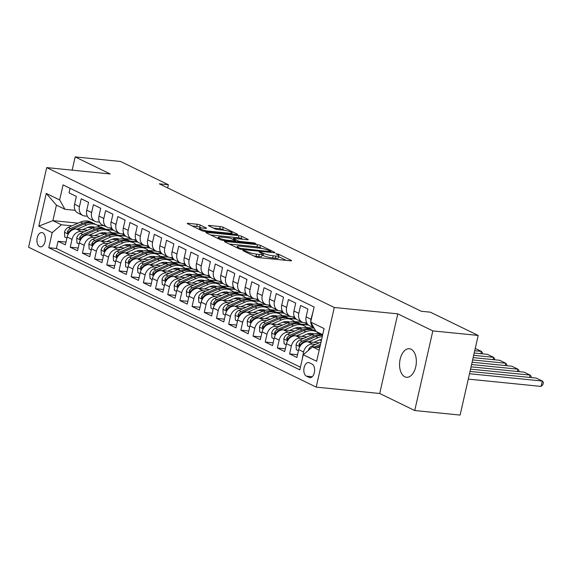 <?xml version="1.0" encoding="UTF-8"?>
<svg xmlns="http://www.w3.org/2000/svg" width="572" height="572" viewBox="0 0 572 572"><rect width="100%" height="100%" fill="white"/><g stroke="black" fill="none" stroke-linecap="round" stroke-linejoin="round"><path stroke-width="0.86" d="M243.329 250.372L242.914 250.65L255.627 256.835A2.195 0.372 12.8 0 0 258.601 257.593L290.662 260.803A2.195 0.372 12.8 0 0 291.613 260.71A2.195 0.372 12.8 0 0 291.248 260.403L278.535 254.218L275.79 253.753L277.692 254.769A7.036 1.194 12.8 0 1 278.85 255.755A7.036 1.194 12.8 0 1 275.818 256.063L273.144 255.791A7.036 1.194 12.8 0 1 263.62 253.36L259.888 252.03L259.223 252.095L261.125 253.11A7.036 1.194 12.8 0 1 262.283 254.097A7.036 1.194 12.8 0 1 259.252 254.404L256.585 254.132A7.036 1.194 12.8 0 1 247.054 251.701L243.329 250.372M404.819 376.784A14.336 8.323 -84.3 0 0 406.52 377.27A14.336 8.323 -84.3 0 0 416.03 365.329A14.336 8.323 -84.3 0 0 411.075 349.235A14.336 8.323 -84.3 0 0 409.38 348.741A14.336 8.323 -84.3 0 0 399.864 360.682A14.336 8.323 -84.3 0 0 404.819 376.784M39.568 246.596A7.164 4.161 -84.3 0 0 40.419 246.839A7.164 4.161 -84.3 0 0 45.181 240.869A7.164 4.161 -84.3 0 0 42.7 232.818A7.164 4.161 -84.3 0 0 41.849 232.575A7.164 4.161 -84.3 0 0 37.094 238.545A7.164 4.161 -84.3 0 0 39.568 246.596M200.179 225.018A2.195 0.372 12.8 0 0 197.204 224.253L188.209 223.352A2.195 0.372 12.8 0 0 187.258 223.445A2.195 0.372 12.8 0 0 187.623 223.752L201.737 230.623A2.195 0.372 12.8 0 0 204.712 231.381L236.772 234.599A2.195 0.372 12.8 0 0 237.723 234.499A2.195 0.372 12.8 0 0 237.359 234.191L223.244 227.327A2.195 0.372 12.8 0 0 220.27 226.569L209.402 225.475A2.195 0.372 12.8 0 0 208.451 225.575A2.195 0.372 12.8 0 0 208.816 225.883L214.857 228.821A2.195 0.372 12.8 0 0 217.832 229.579L223.223 230.116A5.884 1.001 12.8 0 1 229.222 231.395A5.884 1.001 12.8 0 1 232.16 232.976A5.884 1.001 12.8 0 1 229.622 233.233L208.515 231.117A5.884 1.001 12.8 0 1 202.524 229.837A5.884 1.001 12.8 0 1 199.585 228.257A5.884 1.001 12.8 0 1 202.116 228.006L205.634 228.357A2.195 0.372 12.8 0 0 206.585 228.264A2.195 0.372 12.8 0 0 206.22 227.949L200.179 225.018L199.692 227.17A2.195 0.372 12.8 0 0 196.711 226.405L192.128 225.947M110.203 173.967L75.168 156.921L120.528 161.468L168.361 184.735L159.288 183.827L421.292 311.268L430.366 312.176L478.199 335.442L432.84 330.895L397.797 313.856L334.291 307.486L46.689 167.596L110.203 173.967M225.411 241.448A2.195 0.372 12.8 0 0 224.46 241.541A2.195 0.372 12.8 0 0 224.825 241.849L238.939 248.713A2.195 0.372 12.8 0 0 241.913 249.478L273.974 252.688A2.195 0.372 12.8 0 0 274.925 252.595A2.195 0.372 12.8 0 0 274.56 252.288L260.446 245.424A2.195 0.372 12.8 0 0 257.471 244.659L225.411 241.448L225.268 242.063M220.342 239.668L206.22 232.804A2.195 0.372 12.8 0 1 205.863 232.497A2.195 0.372 12.8 0 1 206.807 232.396L238.867 235.614A2.195 0.372 12.8 0 1 241.842 236.372L247.883 239.31A2.195 0.372 12.8 0 1 248.248 239.618A2.195 0.372 12.8 0 1 247.297 239.718L234.298 238.41A2.195 0.372 12.8 0 0 233.355 238.51A2.195 0.372 12.8 0 0 233.712 238.817L237.723 240.762A2.195 0.372 12.8 0 0 240.698 241.527L254.233 242.878L255.906 243.693L223.316 240.426A2.195 0.372 12.8 0 1 220.342 239.668M65.987 242.078L58.044 241.284L65.358 244.837L67.146 236.987L72.015 239.353A8.959 7.136 -64.1 0 1 81.231 231.474L84.12 231.76M78.171 248.005L70.234 247.211L77.542 250.765L79.329 242.914L84.206 245.281A8.959 7.136 -64.1 0 1 93.415 237.401L96.31 237.687M90.355 253.932L82.418 253.139L89.733 256.692L91.513 248.841L96.389 251.208A8.959 7.136 -64.1 0 1 105.605 243.329L108.494 243.615M102.545 259.86L94.602 259.066L101.916 262.62L103.704 254.769L108.573 257.135A8.959 7.136 -64.1 0 1 117.789 249.256L120.685 249.549M114.729 265.787L106.792 264.993L114.107 268.547L115.887 260.696L120.763 263.063A8.959 7.136 -64.1 0 1 129.98 255.183L132.868 255.477M126.92 271.714L118.976 270.921L126.29 274.474L128.078 266.623L132.947 268.99A8.959 7.136 -64.1 0 1 142.163 261.111L145.052 261.404M139.103 277.642L131.167 276.848L138.474 280.402L140.262 272.551L145.138 274.917A8.959 7.136 -64.1 0 1 154.347 267.038L157.243 267.331M151.287 283.569L143.35 282.775L150.665 286.329L152.445 278.478L157.321 280.845A8.959 7.136 -64.1 0 1 166.538 272.966L169.426 273.259M163.478 289.496L155.534 288.703L162.848 292.256L164.636 284.406L169.505 286.772A8.959 7.136 -64.1 0 1 178.721 278.893L181.617 279.186M175.661 295.424L167.725 294.63L175.032 298.191L176.82 290.333L181.696 292.7A8.959 7.136 -64.1 0 1 190.912 284.82L193.801 285.113M187.852 301.351L179.908 300.557L187.223 304.118L189.01 296.26L193.879 298.627A8.959 7.136 -64.1 0 1 203.096 290.748L205.984 291.041M200.036 307.278L192.099 306.485L199.406 310.045L201.194 302.188L206.07 304.554A8.959 7.136 -64.1 0 1 215.279 296.675L218.175 296.968M212.219 313.206L204.283 312.412L211.597 315.973L213.377 308.115L218.254 310.482A8.959 7.136 -64.1 0 1 227.47 302.602L230.359 302.895M224.41 319.14L216.466 318.339L223.781 321.9L225.568 314.042L230.437 316.416A8.959 7.136 -64.1 0 1 239.654 308.53L242.542 308.823M236.593 325.068L228.657 324.267L235.964 327.827L237.752 319.97L242.628 322.343A8.959 7.136 -64.1 0 1 251.844 314.457L254.733 314.75M248.784 330.995L240.841 330.194L248.155 333.755L249.935 325.897L254.812 328.271A8.959 7.136 -64.1 0 1 264.028 320.384L266.917 320.678M260.968 336.922L253.031 336.122L260.339 339.682L262.126 331.824L267.002 334.198A8.959 7.136 -64.1 0 1 276.212 326.312L279.107 326.605M273.151 342.85L265.215 342.049L272.529 345.61L274.31 337.752L279.186 340.125A8.959 7.136 -64.1 0 1 288.402 332.239L291.291 332.532M285.342 348.777L277.399 347.976L284.713 351.537L286.5 343.679L291.37 346.053A8.959 7.136 -64.1 0 1 300.586 338.166L303.475 338.46M297.526 354.704L289.589 353.904L296.897 357.464L298.684 349.606A8.959 7.136 -64.1 0 1 307.9 341.727L319.169 342.857M313.07 311.547L310.989 319.262A8.959 7.136 -64.1 0 0 310.739 321.814M313.992 327.885L309.459 325.675A8.959 7.136 -64.1 0 1 306.12 316.895L307.9 309.037L300.593 305.477L298.806 313.334A8.959 7.136 -64.1 0 0 302.145 322.122A8.959 7.136 -64.1 0 0 304.111 322.672L306.721 322.937M302.145 322.122L297.268 319.748A8.959 7.136 115.9 0 1 293.929 310.968L295.717 303.11L288.402 299.549L286.622 307.407A8.959 7.136 -64.1 0 0 289.961 316.194A8.959 7.136 -64.1 0 0 291.92 316.745L294.537 317.01M289.961 316.194L285.085 313.821A8.959 7.136 115.9 0 1 281.746 305.04L283.526 297.183L276.219 293.622L274.431 301.48A8.959 7.136 -64.1 0 0 277.77 310.267A8.959 7.136 -64.1 0 0 279.737 310.818L282.346 311.082M277.77 310.267L272.894 307.893A8.959 7.136 115.9 0 1 269.555 299.113L271.342 291.255L264.028 287.695L262.248 295.552A8.959 7.136 -64.1 0 0 265.587 304.34A8.959 7.136 -64.1 0 0 267.546 304.89L270.163 305.155M265.587 304.34L260.71 301.966A8.959 7.136 115.9 0 1 257.371 293.186L259.159 285.328L251.844 281.767L250.057 289.625A8.959 7.136 -64.1 0 0 253.396 298.412A8.959 7.136 -64.1 0 0 255.362 298.963L257.972 299.227M253.396 298.412L248.527 296.039A8.959 7.136 115.9 0 1 245.188 287.251L246.968 279.401L239.661 275.84L237.873 283.698A8.959 7.136 -64.1 0 0 241.212 292.485A8.959 7.136 -64.1 0 0 243.179 293.036L245.788 293.3M241.212 292.485L236.336 290.111A8.959 7.136 115.9 0 1 232.997 281.324L234.785 273.473L227.47 269.912L225.69 277.77A8.959 7.136 -64.1 0 0 229.029 286.558A8.959 7.136 -64.1 0 0 230.988 287.108L233.605 287.373M229.029 286.558L224.153 284.184A8.959 7.136 115.9 0 1 220.813 275.397L222.594 267.546L215.287 263.985L213.499 271.843A8.959 7.136 -64.1 0 0 216.838 280.63A8.959 7.136 -64.1 0 0 218.804 281.181L221.414 281.438M216.838 280.63L211.962 278.257A8.959 7.136 115.9 0 1 208.623 269.469L210.41 261.618L203.096 258.058L201.315 265.916A8.959 7.136 -64.1 0 0 204.654 274.703A8.959 7.136 -64.1 0 0 206.614 275.254L209.23 275.511M204.654 274.703L199.778 272.329A8.959 7.136 115.9 0 1 196.439 263.542L198.227 255.691L190.912 252.13L189.125 259.988A8.959 7.136 -64.1 0 0 192.464 268.776A8.959 7.136 -64.1 0 0 194.43 269.326L197.04 269.584M192.464 268.776L187.595 266.402A8.959 7.136 115.9 0 1 184.255 257.615L186.036 249.764L178.729 246.203L176.941 254.061A8.959 7.136 -64.1 0 0 180.28 262.848A8.959 7.136 -64.1 0 0 182.246 263.399L184.856 263.656M180.28 262.848L175.404 260.474A8.959 7.136 115.9 0 1 172.065 251.687L173.852 243.836L166.538 240.276L164.757 248.134A8.959 7.136 -64.1 0 0 168.096 256.914A8.959 7.136 -64.1 0 0 170.056 257.471L172.672 257.729M168.096 256.914L163.22 254.547A8.959 7.136 115.9 0 1 159.881 245.76L161.661 237.909L154.354 234.348L152.567 242.206A8.959 7.136 -64.1 0 0 155.906 250.986A8.959 7.136 -64.1 0 0 157.872 251.544L160.482 251.802M155.906 250.986L151.029 248.62A8.959 7.136 115.9 0 1 147.69 239.832L149.478 231.982L142.163 228.421L140.383 236.279A8.959 7.136 -64.1 0 0 143.722 245.059A8.959 7.136 -64.1 0 0 145.681 245.617L148.298 245.874M143.722 245.059L138.846 242.692A8.959 7.136 115.9 0 1 135.507 233.905L137.294 226.054L129.98 222.494L128.192 230.352A8.959 7.136 -64.1 0 0 131.531 239.132A8.959 7.136 -64.1 0 0 133.498 239.689L136.107 239.947M131.531 239.132L126.662 236.765A8.959 7.136 115.9 0 1 123.323 227.978L125.104 220.127L117.796 216.566L116.009 224.424A8.959 7.136 -64.1 0 0 119.348 233.204A8.959 7.136 -64.1 0 0 121.314 233.762L123.924 234.019M119.348 233.204L114.471 230.838A8.959 7.136 115.9 0 1 111.132 222.05L112.92 214.193L105.605 210.639L103.825 218.497A8.959 7.136 -64.1 0 0 107.164 227.277A8.959 7.136 -64.1 0 0 109.123 227.835L111.74 228.092M107.164 227.277L102.288 224.91A8.959 7.136 115.9 0 1 98.949 216.123L100.729 208.265L93.422 204.712L91.634 212.57A8.959 7.136 -64.1 0 0 94.973 221.35A8.959 7.136 -64.1 0 0 96.94 221.907L99.549 222.165M94.973 221.35L90.097 218.983A8.959 7.136 115.9 0 1 86.758 210.196L88.546 202.338L81.231 198.784L79.451 206.642A8.959 7.136 -64.1 0 0 82.79 215.422A8.959 7.136 -64.1 0 0 84.749 215.98L87.366 216.237M99.893 233.34L105.076 233.862M117.746 235.135L125.368 235.9M121.75 233.805L124.746 235.264M67.146 236.987A8.959 7.136 115.9 0 1 76.355 229.1L87.63 230.23M111.654 232.64L120.006 233.476M112.076 239.275L117.26 239.79M129.937 241.062L137.552 241.827M133.934 239.732L136.93 241.191M79.329 242.914A8.959 7.136 115.9 0 1 88.546 235.028L99.814 236.157M123.838 238.567L132.196 239.403M124.26 245.202L129.451 245.717M142.121 246.99L149.735 247.755M146.117 245.66L149.12 247.118M91.513 248.841A8.959 7.136 115.9 0 1 100.729 240.955L111.998 242.085M136.029 244.494L144.38 245.331M136.451 251.129L141.634 251.644M154.311 252.917L161.926 253.682M158.308 251.587L161.304 253.046M103.704 254.769A8.959 7.136 115.9 0 1 112.913 246.882L124.188 248.012M148.212 250.422L156.564 251.258M148.634 257.057L153.818 257.572M166.495 258.844L174.11 259.609M170.492 257.514L173.488 258.973M115.887 260.696A8.959 7.136 115.9 0 1 125.104 252.81L136.372 253.939M160.403 256.349L168.754 257.185M160.825 262.984L166.009 263.499M178.678 264.772L186.3 265.537M182.683 263.442L185.678 264.9M128.078 266.623A8.959 7.136 115.9 0 1 137.287 258.737L148.563 259.867M172.587 262.276L180.938 263.113M173.009 268.911L178.192 269.426M190.869 270.699L198.484 271.464M194.866 269.369L197.862 270.828M140.262 272.551A8.959 7.136 115.9 0 1 149.478 264.664L160.746 265.794M184.77 268.204L193.129 269.04M185.192 274.839L190.383 275.354M203.053 276.626L210.668 277.391M207.05 275.296L210.053 276.755M152.445 278.478A8.959 7.136 115.9 0 1 161.661 270.592L172.93 271.721M196.961 274.131L205.312 274.968M197.383 280.766L202.567 281.281M215.244 282.554L222.858 283.319M219.24 281.224L222.236 282.682M164.636 284.406A8.959 7.136 115.9 0 1 173.845 276.519L185.121 277.656M209.145 280.058L217.496 280.902M209.567 286.694L214.75 287.208M227.427 288.481L235.042 289.246M231.424 287.151L234.42 288.61M176.82 290.333A8.959 7.136 115.9 0 1 186.036 282.454L197.304 283.583M221.335 285.986L229.687 286.829M221.757 292.621L226.941 293.136M239.611 294.408L247.226 295.173M243.608 293.078L246.611 294.537M189.01 296.26A8.959 7.136 115.9 0 1 198.219 288.381L209.488 289.511M233.519 291.913L241.87 292.757M233.941 298.548L239.125 299.063M251.802 300.336L259.416 301.101M255.798 299.006L258.794 300.464M201.194 302.188A8.959 7.136 115.9 0 1 210.41 294.308L221.679 295.438M245.703 297.84L254.061 298.684M246.124 304.476L251.315 304.998M263.985 306.263L271.6 307.028M267.982 304.933L270.985 306.392M213.377 308.115A8.959 7.136 115.9 0 1 222.594 300.236L233.862 301.365M257.893 303.768L266.245 304.611M258.315 310.403L263.499 310.925M276.176 312.19L283.791 312.955M280.173 310.861L283.169 312.319M225.568 314.042A8.959 7.136 115.9 0 1 234.777 306.163L246.053 307.293M270.077 309.702L278.428 310.539M270.499 316.33L275.683 316.852M288.359 318.118L295.974 318.883M292.356 316.788L295.352 318.247M237.752 319.97A8.959 7.136 115.9 0 1 246.968 312.09L258.237 313.22M282.268 315.63L290.619 316.466M282.69 322.258L287.873 322.78M300.543 324.045L308.158 324.81M304.54 322.715L307.543 324.174M249.935 325.897A8.959 7.136 115.9 0 1 259.152 318.018L270.42 319.147M294.451 321.557L302.803 322.393M294.873 328.185L300.057 328.707M312.734 329.972L315.329 330.237M262.126 331.824A8.959 7.136 115.9 0 1 271.342 323.945L282.611 325.075M306.635 327.484L314.192 328.242M307.057 334.112L312.248 334.634M274.31 337.752A8.959 7.136 115.9 0 1 283.526 329.872L294.794 331.002M318.826 333.412L320.47 333.576M319.248 340.04L321.435 340.261M286.5 343.679A8.959 7.136 115.9 0 1 295.71 335.8L306.985 336.929M312.097 364.092L309.416 362.784A6.943 4.033 -84.3 0 0 308.587 362.548A6.943 4.033 -84.3 0 0 303.982 368.332A6.943 4.033 -84.3 0 0 306.385 376.133L309.066 377.434A6.943 4.033 -84.3 0 0 309.888 377.67A6.943 4.033 -84.3 0 0 314.493 371.893A6.943 4.033 -84.3 0 0 312.097 364.092M334.291 307.486L316.202 387.122L28.6 247.233L46.689 167.596M58.044 241.284L56.406 248.491L48.784 247.726L299.828 369.834L303.253 354.769L312.462 346.889L319.762 347.619M48.784 247.726L52.209 232.661L38.803 226.14L46.239 193.429L59.645 199.95L63.063 184.885L314.107 306.992L310.682 322.057L324.088 328.578L316.652 361.289L303.253 354.769M302.095 359.867L303.56 351.98A8.959 7.136 -64.1 0 1 312.777 344.094L315.665 344.387M313.978 327.863A8.959 7.136 -64.1 0 1 310.753 322.186M70.084 188.295L69.048 192.857L76.362 196.41L74.575 204.268A8.959 7.136 115.9 0 0 77.914 213.056L82.79 215.422M289.589 353.904L291.37 346.053M277.399 347.976L279.186 340.125M265.215 342.049L267.002 334.198M253.031 336.122L254.812 328.271M240.841 330.194L242.628 322.343M228.657 324.267L230.437 316.416M216.466 318.339L218.254 310.482M204.283 312.412L206.07 304.554M192.099 306.485L193.879 298.627M179.908 300.557L181.696 292.7M167.725 294.63L169.505 286.772M155.534 288.703L157.321 280.845M143.35 282.775L145.138 274.917M131.167 276.848L132.947 268.99M118.976 270.921L120.763 263.063M106.792 264.993L108.573 257.135M94.602 259.066L96.389 251.208M82.418 253.139L84.206 245.281M70.234 247.211L72.015 239.353M56.406 248.491L300.429 367.188M104.04 225.761L97.04 225.061M78.071 223.159L52.896 220.635L61.426 224.782L71.936 225.833M87.702 227.413L92.886 227.935M105.563 229.208L113.177 229.973M109.559 227.878L112.555 229.336M312.462 346.889L319.183 350.157M322.708 334.663L315.987 331.395L310.682 322.057M397.797 313.856L379.708 393.486L414.743 410.532L432.84 330.895M414.743 410.532L460.11 415.079L478.199 335.442M75.168 156.921L72.158 170.149M379.708 393.486L316.202 387.122M167.646 187.888L168.361 184.735M75.175 210.31L64.943 209.288L56.413 205.133L52.896 220.635L38.803 226.14M315.458 330.466L313.227 330.244A17.131 13.642 115.9 0 0 312.512 329.865A17.131 13.642 115.9 0 0 302.123 329.937L289.961 335.249A5.934 4.726 115.9 0 0 286.772 338.381L287.08 340.04L288.231 339.089A5.934 4.726 -64.1 0 1 291.427 335.964L303.589 330.645A17.131 13.642 -64.1 0 1 313.971 330.573L316.287 331.703A17.131 13.642 -64.1 0 1 319.104 333.669M308.465 325.06L301.036 324.317A17.131 13.642 115.9 0 0 300.329 323.938A17.131 13.642 115.9 0 0 289.94 324.009L277.777 329.322A5.934 4.726 115.9 0 0 274.581 332.454L274.889 334.112L276.047 333.161A5.934 4.726 -64.1 0 1 279.236 330.03L291.398 324.717A17.131 13.642 -64.1 0 1 301.787 324.646L304.104 325.775A17.131 13.642 -64.1 0 1 306.914 327.742M296.275 319.133L288.853 318.389A17.131 13.642 115.9 0 0 288.138 318.011A17.131 13.642 115.9 0 0 277.749 318.082L265.587 323.394A5.934 4.726 115.9 0 0 262.398 326.526L262.705 328.185L263.864 327.234A5.934 4.726 -64.1 0 1 267.053 324.102L279.215 318.79A17.131 13.642 -64.1 0 1 289.604 318.718L291.913 319.848A17.131 13.642 -64.1 0 1 294.73 321.814M284.091 313.206L276.662 312.462A17.131 13.642 115.9 0 0 275.954 312.083A17.131 13.642 115.9 0 0 265.565 312.155L253.403 317.467A5.934 4.726 115.9 0 0 250.214 320.599L250.522 322.25L251.673 321.307A5.934 4.726 -64.1 0 1 254.869 318.175L267.031 312.863A17.131 13.642 -64.1 0 1 277.413 312.791L279.729 313.921A17.131 13.642 -64.1 0 1 282.539 315.887M271.907 307.278L264.478 306.535A17.131 13.642 115.9 0 0 263.763 306.156A17.131 13.642 115.9 0 0 253.382 306.227L241.22 311.54A5.934 4.726 115.9 0 0 238.023 314.671L238.331 316.323L239.489 315.379A5.934 4.726 -64.1 0 1 242.678 312.248L254.84 306.935A17.131 13.642 -64.1 0 1 265.229 306.864L267.546 307.993A17.131 13.642 -64.1 0 1 270.356 309.952M259.717 301.351L252.295 300.607A17.131 13.642 115.9 0 0 251.58 300.228A17.131 13.642 115.9 0 0 241.191 300.3L229.029 305.612A5.934 4.726 115.9 0 0 225.84 308.744L226.147 310.396L227.298 309.452A5.934 4.726 -64.1 0 1 230.495 306.32L242.657 301.008A17.131 13.642 -64.1 0 1 253.038 300.936L255.355 302.066A17.131 13.642 -64.1 0 1 258.172 304.025M247.533 295.424L240.104 294.68A17.131 13.642 115.9 0 0 239.396 294.301A17.131 13.642 115.9 0 0 229.007 294.373L216.845 299.685A5.934 4.726 115.9 0 0 213.649 302.817L213.957 304.468L215.115 303.525A5.934 4.726 -64.1 0 1 218.304 300.393L230.466 295.08A17.131 13.642 -64.1 0 1 240.855 295.009L243.172 296.139A17.131 13.642 -64.1 0 1 245.981 298.098M235.342 289.496L227.921 288.753M223.159 283.569L215.73 282.825M210.975 277.642L203.546 276.898A17.131 13.642 115.9 0 0 202.831 276.519A17.131 13.642 115.9 0 0 192.449 276.591L180.287 281.903A5.934 4.726 115.9 0 0 177.091 285.035L177.399 286.686L178.557 285.743A5.934 4.726 -64.1 0 1 181.746 282.611L193.908 277.298A17.131 13.642 -64.1 0 1 204.297 277.227L206.614 278.357A17.131 13.642 -64.1 0 1 209.423 280.316M198.784 271.714L191.363 270.971A17.131 13.642 115.9 0 0 190.648 270.592A17.131 13.642 115.9 0 0 180.259 270.663L168.096 275.976A5.934 4.726 115.9 0 0 164.908 279.107L165.215 280.759L166.366 279.815A5.934 4.726 -64.1 0 1 169.562 276.684L181.724 271.371A17.131 13.642 -64.1 0 1 192.106 271.3L194.423 272.429A17.131 13.642 -64.1 0 1 197.24 274.388M186.601 265.787L179.172 265.043A17.131 13.642 115.9 0 0 178.464 264.664A17.131 13.642 115.9 0 0 168.075 264.736L155.913 270.048A5.934 4.726 115.9 0 0 152.724 273.18L153.024 274.832L154.183 273.888A5.934 4.726 -64.1 0 1 157.371 270.756L169.534 265.444A17.131 13.642 -64.1 0 1 179.923 265.372L182.239 266.502A17.131 13.642 -64.1 0 1 185.049 268.461M174.417 259.86L166.988 259.116A17.131 13.642 115.9 0 0 166.273 258.737A17.131 13.642 115.9 0 0 155.884 258.809L143.722 264.121A5.934 4.726 115.9 0 0 140.533 267.253L140.841 268.904L141.999 267.961A5.934 4.726 -64.1 0 1 145.188 264.829L157.35 259.516A17.131 13.642 -64.1 0 1 167.739 259.445L170.056 260.575A17.131 13.642 -64.1 0 1 172.866 262.534M162.226 253.932L154.797 253.189A17.131 13.642 115.9 0 0 154.09 252.81A17.131 13.642 115.9 0 0 143.701 252.881L131.539 258.194A5.934 4.726 115.9 0 0 128.35 261.325L128.657 262.977L129.808 262.033A5.934 4.726 -64.1 0 1 133.004 258.901L145.166 253.589A17.131 13.642 -64.1 0 1 155.548 253.518L157.865 254.647A17.131 13.642 -64.1 0 1 160.675 256.606M150.043 248.005L142.614 247.261A17.131 13.642 115.9 0 0 141.899 246.875A17.131 13.642 115.9 0 0 131.517 246.954L119.355 252.266A5.934 4.726 115.9 0 0 116.159 255.398L116.466 257.05L117.625 256.106A5.934 4.726 -64.1 0 1 120.814 252.974L132.976 247.662A17.131 13.642 -64.1 0 1 143.365 247.59L145.681 248.713A17.131 13.642 -64.1 0 1 148.491 250.679M137.852 242.078L130.43 241.334A17.131 13.642 115.9 0 0 129.715 240.948A17.131 13.642 115.9 0 0 119.326 241.026L107.164 246.339A5.934 4.726 115.9 0 0 103.975 249.471L104.283 251.122L105.434 250.178A5.934 4.726 -64.1 0 1 108.63 247.047L120.792 241.734A17.131 13.642 -64.1 0 1 131.174 241.663L133.49 242.785A17.131 13.642 -64.1 0 1 136.308 244.752M125.668 236.15L118.24 235.407M59.645 199.95L64.943 209.288M61.426 224.782L52.209 232.661M113.485 230.223L106.056 229.479A17.131 13.642 115.9 0 0 105.341 229.093A17.131 13.642 115.9 0 0 94.952 229.172L82.79 234.484A5.934 4.726 115.9 0 0 79.601 237.616L79.908 239.268L81.067 238.324A5.934 4.726 -64.1 0 1 84.256 235.192L96.418 229.88A17.131 13.642 -64.1 0 1 106.807 229.808L109.123 230.931A17.131 13.642 -64.1 0 1 111.933 232.897M46.239 193.429L56.413 205.133M253.846 255.963A7.036 1.194 12.8 0 0 256.092 256.285L256.585 254.132M262.283 254.097L261.797 256.249A7.036 1.194 12.8 0 1 258.766 256.556L256.092 256.285M278.85 255.755L278.364 257.908A7.036 1.194 12.8 0 1 275.325 258.215L272.658 257.943A7.036 1.194 12.8 0 1 263.127 255.512L262.083 255.005M286.25 260.367L278.643 256.664M261.74 248.441L259.96 247.576A2.195 0.372 12.8 0 0 256.978 246.811L229.329 244.044M240.118 248.327L270.341 251.68L270.749 251.394L269.019 250.55A7.036 1.194 12.8 0 0 259.488 248.119L240.254 246.189A7.036 1.194 12.8 0 0 237.223 246.496A7.036 1.194 12.8 0 0 238.381 247.483L240.118 248.327L239.947 249.085M210.725 234.992L238.381 237.766L238.867 235.614M242.893 239.275L241.355 238.524A2.195 0.372 12.8 0 0 238.381 237.766M220.806 237.058A5.884 1.001 12.8 0 0 218.275 237.316A5.884 1.001 12.8 0 0 221.207 238.896A5.884 1.001 12.8 0 0 227.206 240.176L234.642 240.919A2.195 0.372 12.8 0 0 235.593 240.826A2.195 0.372 12.8 0 0 235.228 240.512L231.224 238.567A2.195 0.372 12.8 0 0 228.242 237.802L220.806 237.058M201.28 227.942L199.692 227.17M224.374 230.266L222.758 229.479A2.195 0.372 12.8 0 0 219.777 228.721L213.32 228.071M232.368 234.155L231.939 233.948M468.275 379.114L541.098 386.415L542.32 381.031L469.498 373.731M308.308 350.443A5.934 4.726 -64.1 0 1 312.019 345.981L321.028 342.042M470.027 371.435L536.229 378.071L542.32 381.031L543.4 382.439L542.914 384.591L541.098 386.415M316.902 347.333L320.148 345.917M320.492 344.415L314.385 347.082M313.949 342.335L318.583 340.311A14.221 11.326 -64.1 0 1 321.621 339.432M529.615 377.406L530.137 375.103L470.549 369.133M308.694 341.806L318.089 337.702A17.131 13.642 -64.1 0 1 322.272 336.579M298.434 350.715L296.289 349.671L296.053 344.773A5.934 4.726 -64.1 0 1 299.835 340.054L311.997 334.742A17.131 13.642 -64.1 0 1 322.379 334.663L322.672 334.806M471.071 366.831L524.045 372.143L530.137 375.103L531.216 376.512L530.98 377.541M322.622 335.028A17.131 13.642 115.9 0 0 314.314 335.864L302.152 341.177A5.934 4.726 115.9 0 0 298.956 344.308L299.263 345.967L300.422 345.016A5.934 4.726 -64.1 0 1 303.61 341.892L315.773 336.579A17.131 13.642 -64.1 0 1 322.522 335.457M301.759 336.407L306.392 334.377A14.221 11.326 -64.1 0 1 314.2 333.969M517.424 371.478L517.946 369.176L471.593 364.528M296.51 335.878L305.906 331.774A17.131 13.642 -64.1 0 1 316.287 331.703M286.25 344.787L284.105 343.743L283.862 338.846A5.934 4.726 -64.1 0 1 287.644 334.127L299.807 328.807A17.131 13.642 -64.1 0 1 310.196 328.736L312.512 329.865M472.114 362.233L511.854 366.216L517.946 369.176L519.026 370.584L518.79 371.614M311.683 333.426A14.221 11.326 -64.1 0 1 312.548 334.506M313.02 333.626A14.221 11.326 -64.1 0 1 313.599 334.141M289.575 330.48L294.208 328.45A14.221 11.326 -64.1 0 1 302.016 328.042M505.24 365.551L505.762 363.249L472.636 359.931M284.32 329.951L293.715 325.847A17.131 13.642 -64.1 0 1 304.104 325.775M274.06 338.86L271.922 337.816L271.679 332.918A5.934 4.726 -64.1 0 1 275.461 328.192L287.623 322.88A17.131 13.642 -64.1 0 1 298.012 322.808L300.329 323.938M473.158 357.629L499.671 360.288L505.762 363.249L506.842 364.657L506.606 365.687M299.499 327.499A14.221 11.326 -64.1 0 1 300.364 328.578M300.829 327.699A14.221 11.326 -64.1 0 1 301.415 328.214M277.384 324.546L282.017 322.522A14.221 11.326 -64.1 0 1 289.832 322.115M493.057 359.624L493.579 357.321L473.68 355.326M272.136 324.024L281.531 319.92A17.131 13.642 -64.1 0 1 291.913 319.848M261.876 332.933L259.731 331.889L259.495 326.991A5.934 4.726 -64.1 0 1 263.277 322.265L275.439 316.952A17.131 13.642 -64.1 0 1 285.821 316.881L288.138 318.011M474.202 353.031L487.48 354.361L493.579 357.321L494.651 358.73L494.422 359.759M287.308 321.571A14.221 11.326 -64.1 0 1 288.174 322.651M288.645 321.771A14.221 11.326 -64.1 0 1 289.232 322.286M265.201 318.618L269.834 316.595A14.221 11.326 -64.1 0 1 277.642 316.187M480.866 353.696L481.388 351.394L474.724 350.729M259.953 318.096L269.34 313.992A17.131 13.642 -64.1 0 1 279.729 313.921M249.685 327.005L247.547 325.961L247.304 321.064A5.934 4.726 -64.1 0 1 251.087 316.337L263.249 311.025A17.131 13.642 -64.1 0 1 273.638 310.953L275.954 312.083M475.253 348.427L481.388 351.394L482.468 352.802L482.232 353.832M275.125 315.644A14.221 11.326 -64.1 0 1 275.99 316.724M276.462 315.844A14.221 11.326 -64.1 0 1 277.041 316.359M253.017 312.691L257.65 310.667A14.221 11.326 -64.1 0 1 265.458 310.26M247.762 312.169L257.157 308.065A17.131 13.642 -64.1 0 1 267.546 307.993M237.502 321.078L235.357 320.034L235.121 315.136A5.934 4.726 -64.1 0 1 238.903 310.41L251.065 305.098A17.131 13.642 -64.1 0 1 261.447 305.026L263.763 306.156M262.941 309.717A14.221 11.326 -64.1 0 1 263.806 310.796M264.271 309.91A14.221 11.326 -64.1 0 1 264.857 310.432M240.826 306.764L245.459 304.74A14.221 11.326 -64.1 0 1 253.267 304.333M235.578 306.242L244.973 302.138A17.131 13.642 -64.1 0 1 255.355 302.066M225.318 315.151L223.173 314.107L222.937 309.209A5.934 4.726 -64.1 0 1 226.712 304.483L238.874 299.17A17.131 13.642 -64.1 0 1 249.263 299.099L251.58 300.228M250.75 303.789A14.221 11.326 -64.1 0 1 251.616 304.869M252.088 303.982A14.221 11.326 -64.1 0 1 252.667 304.504M228.643 300.836L233.276 298.813A14.221 11.326 -64.1 0 1 241.084 298.405M223.387 300.314L232.783 296.21A17.131 13.642 -64.1 0 1 243.172 296.139M213.127 309.223L210.989 308.179L210.746 303.282A5.934 4.726 -64.1 0 1 214.529 298.555L226.691 293.243A17.131 13.642 -64.1 0 1 237.08 293.171L239.396 294.301M238.567 297.862A14.221 11.326 -64.1 0 1 239.432 298.942M239.897 298.055A14.221 11.326 -64.1 0 1 240.483 298.577M216.459 294.909L221.092 292.885A14.221 11.326 -64.1 0 1 228.9 292.478M211.204 294.387L220.599 290.283A17.131 13.642 -64.1 0 1 230.981 290.211A17.131 13.642 -64.1 0 1 233.798 292.17M200.944 303.289L198.799 302.252L198.563 297.354A5.934 4.726 -64.1 0 1 202.345 292.628L214.507 287.316A17.131 13.642 -64.1 0 1 224.889 287.244L227.206 288.374A17.131 13.642 115.9 0 0 216.817 288.445L204.654 293.758A5.934 4.726 115.9 0 0 201.466 296.889L201.773 298.541L202.931 297.597A5.934 4.726 -64.1 0 1 206.12 294.466L218.282 289.153A17.131 13.642 -64.1 0 1 228.671 289.082L230.981 290.211M226.376 291.935A14.221 11.326 -64.1 0 1 227.241 293.014M227.928 288.753A17.131 13.642 115.9 0 0 227.206 288.374M227.713 292.128A14.221 11.326 -64.1 0 1 228.299 292.649M204.268 288.982L208.902 286.958A14.221 11.326 -64.1 0 1 216.709 286.551M199.02 288.46L208.408 284.356A17.131 13.642 -64.1 0 1 218.797 284.284A17.131 13.642 -64.1 0 1 221.607 286.243M188.753 297.361L186.615 296.325L186.372 291.427A5.934 4.726 -64.1 0 1 190.154 286.701L202.316 281.388A17.131 13.642 -64.1 0 1 212.705 281.317L215.022 282.446A17.131 13.642 115.9 0 0 204.633 282.518L192.471 287.83A5.934 4.726 115.9 0 0 189.282 290.962L189.589 292.614L190.741 291.67A5.934 4.726 -64.1 0 1 193.937 288.538L206.099 283.226A17.131 13.642 -64.1 0 1 216.481 283.154L218.797 284.284M214.193 286.007A14.221 11.326 -64.1 0 1 215.058 287.087M215.737 282.825A17.131 13.642 115.9 0 0 215.022 282.446M215.53 286.2A14.221 11.326 -64.1 0 1 216.109 286.722M192.085 283.054L196.718 281.031A14.221 11.326 -64.1 0 1 204.526 280.623M186.829 282.532L196.225 278.428A17.131 13.642 -64.1 0 1 206.614 278.357M176.569 291.434L174.424 290.397L174.188 285.5A5.934 4.726 -64.1 0 1 177.971 280.773L190.133 275.461A17.131 13.642 -64.1 0 1 200.522 275.389L202.831 276.519M202.009 280.073A14.221 11.326 -64.1 0 1 202.874 281.159M203.339 280.273A14.221 11.326 -64.1 0 1 203.925 280.795M179.894 277.127L184.527 275.103A14.221 11.326 -64.1 0 1 192.335 274.696M174.646 276.605L184.041 272.501A17.131 13.642 -64.1 0 1 194.423 272.429M164.386 285.507L162.241 284.47L162.005 279.572A5.934 4.726 -64.1 0 1 165.78 274.846L177.942 269.534A17.131 13.642 -64.1 0 1 188.331 269.462L190.648 270.592M189.818 274.145A14.221 11.326 -64.1 0 1 190.683 275.232M191.155 274.345A14.221 11.326 -64.1 0 1 191.734 274.867M167.71 271.2L172.344 269.176A14.221 11.326 -64.1 0 1 180.151 268.768M162.455 270.678L171.85 266.573A17.131 13.642 -64.1 0 1 182.239 266.502M152.195 279.579L150.057 278.543L149.814 273.645A5.934 4.726 -64.1 0 1 153.596 268.919L165.758 263.606A17.131 13.642 -64.1 0 1 176.147 263.535L178.464 264.664M177.635 268.218A14.221 11.326 -64.1 0 1 178.5 269.305M178.972 268.418A14.221 11.326 -64.1 0 1 179.551 268.94M155.527 265.272L160.16 263.249A14.221 11.326 -64.1 0 1 167.968 262.841M150.272 264.75L159.667 260.646A17.131 13.642 -64.1 0 1 170.056 260.575M140.011 273.652L137.866 272.615L137.63 267.717A5.934 4.726 -64.1 0 1 141.413 262.991L153.575 257.679A17.131 13.642 -64.1 0 1 163.957 257.607L166.273 258.737M165.444 262.291A14.221 11.326 -64.1 0 1 166.309 263.377M166.781 262.491A14.221 11.326 -64.1 0 1 167.367 263.013M143.336 259.345L147.969 257.321A14.221 11.326 -64.1 0 1 155.777 256.914M138.088 258.823L147.476 254.719A17.131 13.642 -64.1 0 1 157.865 254.647M127.821 267.725L125.683 266.688L125.44 261.79A5.934 4.726 -64.1 0 1 129.222 257.064L141.384 251.751A17.131 13.642 -64.1 0 1 151.773 251.68L154.09 252.81M153.26 256.363A14.221 11.326 -64.1 0 1 154.125 257.45M154.597 256.563A14.221 11.326 -64.1 0 1 155.176 257.085M131.152 253.417L135.786 251.394A14.221 11.326 -64.1 0 1 143.593 250.986M125.897 252.895L135.292 248.791A17.131 13.642 -64.1 0 1 145.681 248.713M115.637 261.797L113.492 260.76L113.256 255.863A5.934 4.726 -64.1 0 1 117.038 251.137L129.2 245.824A17.131 13.642 -64.1 0 1 139.589 245.753L141.899 246.875M141.077 250.436A14.221 11.326 -64.1 0 1 141.942 251.523M142.407 250.636A14.221 11.326 -64.1 0 1 142.993 251.158M118.962 247.49L123.595 245.467A14.221 11.326 -64.1 0 1 131.403 245.059M113.714 246.968L123.109 242.864A17.131 13.642 -64.1 0 1 133.49 242.785M103.453 255.87L101.308 254.833L101.072 249.935A5.934 4.726 -64.1 0 1 104.848 245.209L117.01 239.897A17.131 13.642 -64.1 0 1 127.399 239.825L129.715 240.948M128.886 244.509A14.221 11.326 -64.1 0 1 129.751 245.595M130.223 244.709A14.221 11.326 -64.1 0 1 130.802 245.231M106.778 241.563L111.411 239.539A14.221 11.326 -64.1 0 1 119.219 239.132M101.523 241.034L110.918 236.937A17.131 13.642 -64.1 0 1 121.307 236.858A17.131 13.642 -64.1 0 1 124.117 238.824M91.263 249.943L89.125 248.906L88.882 244.008A5.934 4.726 -64.1 0 1 92.664 239.282L104.826 233.969A17.131 13.642 -64.1 0 1 115.215 233.898L117.532 235.02A17.131 13.642 115.9 0 0 107.143 235.099L94.981 240.412A5.934 4.726 115.9 0 0 91.792 243.543L92.092 245.195L93.25 244.251A5.934 4.726 -64.1 0 1 96.439 241.119L108.601 235.807A17.131 13.642 -64.1 0 1 118.99 235.735L121.307 236.858M116.702 238.581A14.221 11.326 -64.1 0 1 117.567 239.668M118.247 235.407A17.131 13.642 115.9 0 0 117.532 235.02M118.039 238.781A14.221 11.326 -64.1 0 1 118.618 239.303M94.595 235.635L99.228 233.612A14.221 11.326 -64.1 0 1 107.035 233.204M89.339 235.106L98.734 231.009A17.131 13.642 -64.1 0 1 109.123 230.931M79.079 244.015L76.934 242.978L76.698 238.081A5.934 4.726 -64.1 0 1 80.48 233.355L92.643 228.042A17.131 13.642 -64.1 0 1 103.024 227.971L105.341 229.093M104.512 232.654A14.221 11.326 -64.1 0 1 105.377 233.741M105.849 232.854A14.221 11.326 -64.1 0 1 106.435 233.376M82.404 229.708L87.037 227.685A14.221 11.326 -64.1 0 1 94.845 227.277M77.156 229.179L86.544 225.082A17.131 13.642 -64.1 0 1 96.933 225.003A17.131 13.642 -64.1 0 1 99.742 226.97M66.888 238.088L64.75 237.051L64.507 232.153A5.934 4.726 -64.1 0 1 68.29 227.427L80.452 222.115A17.131 13.642 -64.1 0 1 90.841 222.043L93.157 223.166A17.131 13.642 115.9 0 0 82.768 223.244L70.606 228.557A5.934 4.726 115.9 0 0 67.417 231.681L67.725 233.34L68.876 232.396A5.934 4.726 -64.1 0 1 72.072 229.265L84.234 223.952A17.131 13.642 -64.1 0 1 94.616 223.881L96.933 225.003M92.328 226.727A14.221 11.326 -64.1 0 1 93.193 227.813M93.872 223.552A17.131 13.642 115.9 0 0 93.157 223.166M93.665 226.927A14.221 11.326 -64.1 0 1 94.244 227.449M76.355 229.1L81.231 231.474M88.546 235.028L93.415 237.401M100.729 240.955L105.605 243.329M112.913 246.882L117.789 249.256M125.104 252.81L129.98 255.183M137.287 258.737L142.163 261.111M149.478 264.664L154.347 267.038M161.661 270.592L166.538 272.966M173.845 276.519L178.721 278.893M186.036 282.454L190.912 284.82M198.219 288.381L203.096 290.748M210.41 294.308L215.279 296.675M222.594 300.236L227.47 302.602M234.777 306.163L239.654 308.53M246.968 312.09L251.844 314.457M259.152 318.018L264.028 320.384M271.342 323.945L276.212 326.312M283.526 329.872L288.402 332.239M295.71 335.8L300.586 338.166M307.9 341.727L312.777 344.094M306.12 316.895L310.989 319.262M74.575 204.268L79.451 206.642M86.758 210.196L91.634 212.57M98.949 216.123L103.825 218.497M111.132 222.05L116.009 224.424M123.323 227.978L128.192 230.352M135.507 233.905L140.383 236.279M147.69 239.832L152.567 242.206M159.881 245.76L164.757 248.134M172.065 251.687L176.941 254.061M184.255 257.615L189.125 259.988M196.439 263.542L201.315 265.916M208.623 269.469L213.499 271.843M220.813 275.397L225.69 277.77M232.997 281.324L237.873 283.698M245.188 287.251L250.057 289.625M257.371 293.186L262.248 295.552M269.555 299.113L274.431 301.48M281.746 305.04L286.622 307.407M293.929 310.968L298.806 313.334M298.684 349.606L303.56 351.98M310.739 377.606L309.066 377.434M312.24 376.719L306.385 376.133M246.854 252.567L247.054 251.701M258.766 256.556L259.252 254.404M261.769 253.468L261.976 252.559M263.127 255.512L263.62 253.36M272.658 257.943L273.144 255.791M275.325 258.215L275.818 256.063M278.335 255.126L278.535 254.218M291.148 260.832L291.248 260.403M245.209 251.766L245.409 250.901M256.978 246.811L257.471 244.659M259.96 247.576L260.446 245.424M274.46 252.717L274.56 252.288M242.056 249.492L242.199 248.856M270.198 252.309L270.341 251.68M238.188 248.348L238.381 247.483M206.671 233.018L206.807 232.396M241.355 238.524L241.842 236.372M247.79 239.739L247.883 239.31M233.519 239.682L233.712 238.817M237.473 241.849L237.723 240.762M240.555 242.156L240.698 241.527M254.09 243.515L254.233 242.878M227.063 240.805L227.206 240.176M234.499 241.548L234.642 240.919M206.12 228.385L206.22 227.949M208.372 231.746L208.515 231.117M229.479 233.862L229.622 233.233M209.259 226.097L209.402 225.475M219.777 228.721L220.27 226.569M222.758 229.479L223.244 227.327M237.258 234.62L237.359 234.191M188.066 223.974L188.209 223.352M196.711 226.405L197.204 224.253M312.019 345.981L314.264 347.068M296.06 344.895L299.785 346.711M315.773 336.579L318.089 337.702M311.997 334.742L314.314 335.864M303.61 341.892L304.461 342.299M299.835 340.054L302.152 341.177M300.722 344.487L298.956 344.308M283.869 338.967L287.602 340.783M303.589 330.645L305.906 331.774M299.807 328.807L302.123 329.937M291.427 335.964L292.278 336.372M287.644 334.127L289.961 335.249M288.531 338.56L286.772 338.381M271.686 333.04L275.418 334.856M291.398 324.717L293.715 325.847M287.623 322.88L289.94 324.009M279.236 330.03L280.087 330.444M275.461 328.192L277.777 329.322M276.347 332.632L274.581 332.454M259.495 327.113L263.227 328.929M279.215 318.79L281.531 319.92M275.439 316.952L277.749 318.082M267.053 324.102L267.903 324.517M263.277 322.265L265.587 323.394M264.164 326.705L262.398 326.526M247.311 321.185L251.044 323.001M267.031 312.863L269.34 313.992M263.249 311.025L265.565 312.155M254.869 318.175L255.72 318.59M251.087 316.337L253.403 317.467M251.973 320.778L250.214 320.599M235.128 315.258L238.86 317.074M254.84 306.935L257.157 308.065M251.065 305.098L253.382 306.227M242.678 312.248L243.529 312.662M238.903 310.41L241.22 311.54M239.79 314.85L238.023 314.671M222.937 309.33L226.669 311.147M242.657 301.008L244.973 302.138M238.874 299.17L241.191 300.3M230.495 306.32L231.345 306.735M226.712 304.483L229.029 305.612M227.599 308.923L225.84 308.744M210.753 303.403L214.486 305.219M230.466 295.08L232.783 296.21M226.691 293.243L229.007 294.373M218.304 300.393L219.155 300.808M214.529 298.555L216.845 299.685M215.415 302.988L213.649 302.817M198.563 297.476L202.295 299.292M218.282 289.153L220.599 290.283M214.507 287.316L216.817 288.445M206.12 294.466L206.971 294.88M202.345 292.628L204.654 293.758M203.232 297.061L201.466 296.889M186.379 291.548L190.111 293.365M206.099 283.226L208.408 284.356M202.316 281.388L204.633 282.518M193.937 288.538L194.787 288.953M190.154 286.701L192.471 287.83M191.041 291.134L189.282 290.962M174.195 285.621L177.928 287.437M193.908 277.298L196.225 278.428M190.133 275.461L192.449 276.591M181.746 282.611L182.597 283.026M177.971 280.773L180.287 281.903M178.857 285.206L177.091 285.035M162.005 279.694L165.737 281.51M181.724 271.371L184.041 272.501M177.942 269.534L180.259 270.663M169.562 276.684L170.413 277.098M165.78 274.846L168.096 275.976M166.666 279.279L164.908 279.107M149.821 273.766L153.553 275.582M169.534 265.444L171.85 266.573M165.758 263.606L168.075 264.736M157.371 270.756L158.222 271.171M153.596 268.919L155.913 270.048M154.483 273.352L152.724 273.18M137.63 267.839L141.363 269.655M157.35 259.516L159.667 260.646M153.575 257.679L155.884 258.809M145.188 264.829L146.039 265.244M141.413 262.991L143.722 264.121M142.299 267.424L140.533 267.253M125.447 261.912L129.179 263.728M145.166 253.589L147.476 254.719M141.384 251.751L143.701 252.881M133.004 258.901L133.855 259.316M129.222 257.064L131.539 258.194M130.109 261.497L128.35 261.325M113.263 255.984L116.995 257.8M132.976 247.662L135.292 248.791M129.2 245.824L131.517 246.954M120.814 252.974L121.664 253.389M117.038 251.137L119.355 252.266M117.925 255.57L116.159 255.398M101.072 250.057L104.805 251.873M120.792 241.734L123.109 242.864M117.01 239.897L119.326 241.026M108.63 247.047L109.481 247.462M104.848 245.209L107.164 246.339M105.734 249.642L103.975 249.471M88.889 244.13L92.621 245.946M108.601 235.807L110.918 236.937M104.826 233.969L107.143 235.099M96.439 241.119L97.29 241.534M92.664 239.282L94.981 240.412M93.551 243.715L91.792 243.543M76.698 238.202L80.43 240.018M96.418 229.88L98.734 231.009M92.643 228.042L94.952 229.172M84.256 235.192L85.106 235.607M80.48 233.355L82.79 234.484M81.367 237.788L79.601 237.616M64.514 232.275L68.247 234.091M84.234 223.952L86.544 225.082M80.452 222.115L82.768 223.244M72.072 229.265L72.923 229.679M68.29 227.427L70.606 228.557M69.176 231.86L67.417 231.681M270.835 252.374L271.006 251.616M236.937 247.74L237.223 246.496M233.126 239.489L233.355 238.51M217.996 238.531L218.275 237.316M235.407 241.641L235.593 240.826M199.313 229.443L199.585 228.257M231.903 234.105L232.16 232.976"/></g></svg>
